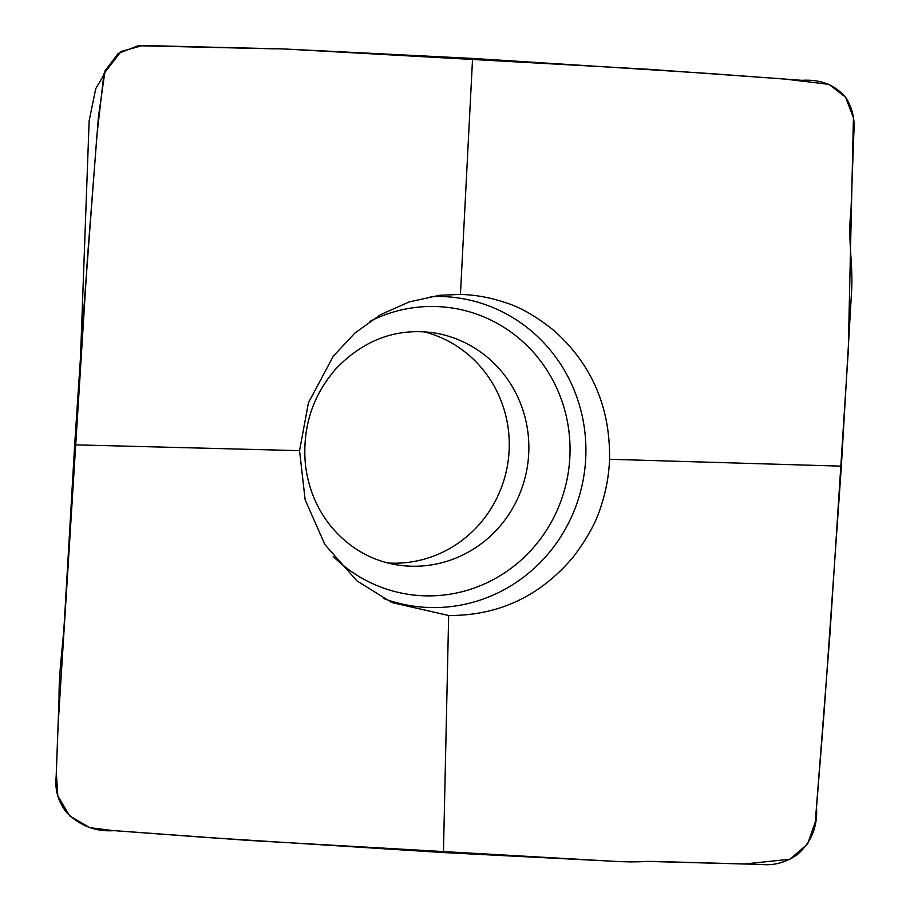 <?xml version="1.0" encoding="UTF-8"?>
<svg xmlns="http://www.w3.org/2000/svg" width="910" height="910" viewBox="0 0 910 910"><rect width="100%" height="100%" fill="white"/><g stroke="black" fill="none" stroke-linecap="round" stroke-linejoin="round"><path stroke-width="1.36" d="M387.819 562.994A117.481 113.261 98.9 0 0 391.607 563.165A117.481 113.261 98.9 0 0 509.19 448.971A117.481 113.261 98.9 0 0 423.844 331.752M74.665 444.831L64.508 618.868C63.006 646.794 58.877 669.612 59.036 699.13L56.147 777.06C54.771 789.778 58.16 801.494 66.339 812.209C79.602 825.768 95.539 831.911 114.148 830.648L206.308 837.462L443.454 852.568L448.664 615.501L391.766 602.522L356.993 580.921L324.904 544.601L305.134 499.749L299.561 450.643L74.665 444.831L82.878 321.628L96.926 135.283L103.945 73.63C101.454 78.601 107.107 69.672 95.766 88.611L89.146 120.791L80.615 354.399M443.454 852.568L611.418 861.156C625.523 862.009 637.318 862.088 646.794 861.406L761.602 864.466C773.818 865.694 785.546 862.566 796.75 855.082C811.129 842.819 817.715 826.928 816.52 807.409L824.13 711.893L841.363 466.159L609.552 459.266C608.961 474.849 606.265 490.035 601.442 504.857C596.949 520.747 587.587 538.06 573.368 556.818C540.324 596.164 498.76 615.729 448.664 615.501M299.561 450.643L308.433 402.777L333.265 356.254L354.934 333.026L380.573 314.667L409.182 301.915L439.61 295.284L460.437 294.419C475.475 294.851 490.126 297.479 504.379 302.302C519.678 306.784 536.297 316.271 554.247 330.785C591.898 364.569 610.326 407.396 609.552 459.266L841.363 466.159L851.521 292.133C853.387 264.253 847.449 239.876 850.975 210.927L853.853 132.985C855.138 120.256 852.613 108.688 846.277 98.257C835.733 85.119 820.934 79.147 801.892 80.342L709.72 73.528L472.574 58.422L284.352 48.981L142.597 45.5L121.053 51.495L103.945 73.63M460.437 294.419L472.574 58.422M284.273 48.981L648.045 69.262L784.249 78.999L828.964 84.346L845.527 97.177L853.432 117.686L848.256 351.351L829.965 633.883L815.292 822.083L807.557 844.025L789.914 859.233L744.596 863.965L653.38 861.417M650.479 861.372L638.627 861.736M631.312 861.929L621.098 861.599M611.474 861.167L248.43 840.408L112.43 830.511L89.794 827.656L69.706 815.906L57.796 795.909L56.34 772.522L58.081 725.441L87.462 257.951L98.405 117.015L105.048 70.775L118.198 53.462L138.161 45.727L274.809 48.844M411.206 566.213A117.481 113.261 -81.1 0 1 397.431 564.962C371.667 560.765 349.861 548.321 332.025 527.618C317.294 509.918 308.433 489.045 305.464 465.01C302.063 428.121 312.255 395.998 336.04 368.652C363.943 339.714 396.464 327.759 433.581 332.798A117.481 113.261 -81.1 0 1 528.312 459.186A117.481 113.261 -81.1 0 1 411.206 566.213M430.362 296.614A155.701 150.116 -81.1 0 1 585.915 450.484A155.701 150.116 -81.1 0 1 429.964 607.539A155.701 150.116 -81.1 0 1 383.372 598.45M369.881 321.389A144.838 139.628 -81.1 0 1 567.135 420.227A144.838 139.628 -81.1 0 1 424.981 595.834A144.838 139.628 -81.1 0 1 333.265 556.454"/></g></svg>
